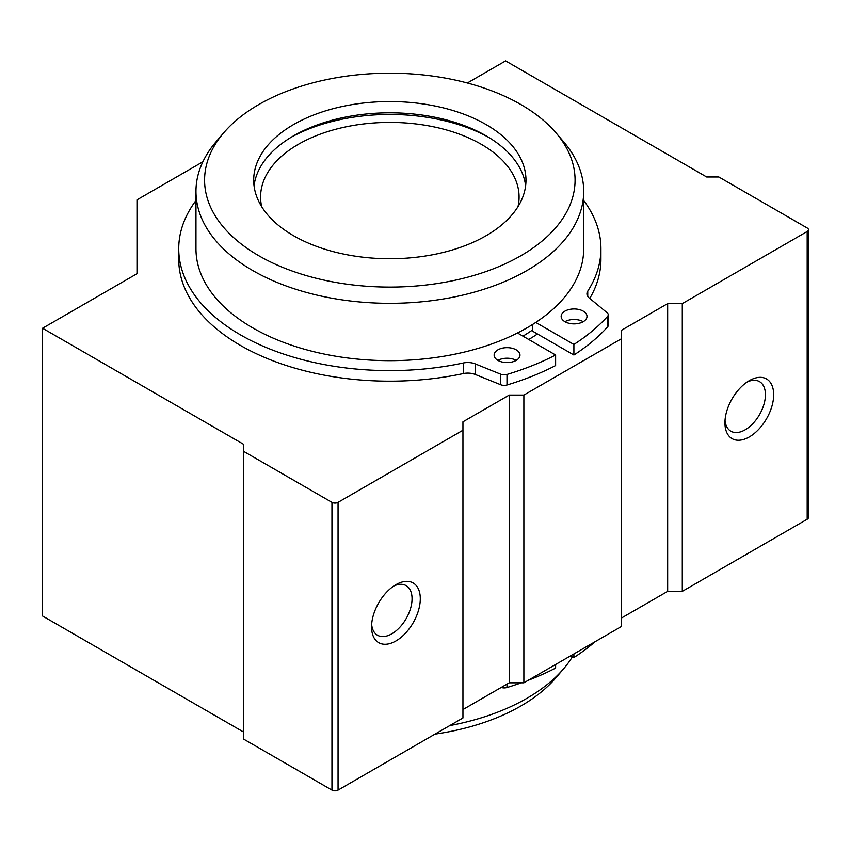 <?xml version="1.0" encoding="UTF-8"?>
<svg xmlns="http://www.w3.org/2000/svg" width="851" height="851" viewBox="0 0 851 851"><rect width="100%" height="100%" fill="white"/><g stroke="black" fill="none" stroke-linecap="round" stroke-linejoin="round"><path stroke-width="1.28" d="M583.701 200.506A211.101 121.874 0 0 1 600.934 248.737A211.101 121.874 0 0 1 587.743 291.148A12.925 7.457 0 0 0 586.935 293.744A12.925 7.457 0 0 0 589.275 298.031L607.157 312.774A6.031 3.478 0 0 1 608.242 314.764L608.242 325.327A6.031 3.478 0 0 1 607.561 326.933A236.95 136.798 0 0 1 573.893 355.005L573.893 344.453A236.95 136.798 0 0 0 607.561 316.381A6.031 3.478 0 0 0 608.242 314.764M532.683 324.412L532.683 331.209L573.893 355.005M535.758 322.433L573.893 344.453M195.964 200.506A211.101 121.874 0 0 0 178.731 248.737A211.101 121.874 0 0 0 463.295 362.994A12.925 7.457 0 0 1 475.209 363.877L500.75 374.206A6.031 3.478 0 0 0 506.994 374.44A236.95 136.798 0 0 0 555.618 355.005L517.482 332.986M555.618 355.005L555.618 365.558A236.95 136.798 0 0 1 506.994 384.992A6.031 3.478 0 0 1 500.75 384.758L475.209 374.44A12.925 7.457 0 0 0 463.295 373.557A211.101 121.874 0 0 1 178.731 259.289L178.731 248.737M589.754 298.424A211.101 121.874 0 0 0 600.934 259.289L600.934 248.737M583.222 311.136A12.925 7.457 0 0 0 569.128 309.519A12.925 7.457 0 0 0 561.149 316.412A12.925 7.457 0 0 0 574.074 323.88A12.925 7.457 0 0 0 586.999 316.412A12.925 7.457 0 0 0 583.222 311.136M516.195 349.835A12.925 7.457 0 0 0 502.111 348.219A12.925 7.457 0 0 0 494.133 355.112A12.925 7.457 0 0 0 507.058 362.569A12.925 7.457 0 0 0 519.982 355.112A12.925 7.457 0 0 0 516.195 349.835M583.222 321.689A12.925 7.457 0 0 0 564.936 321.689M516.195 360.388A12.925 7.457 0 0 0 497.92 360.388M573.893 653.94L573.893 657.525A236.95 136.798 0 0 0 594.998 641.76M570.787 655.727L573.893 657.525M555.618 664.493L555.618 668.078A236.95 136.798 0 0 1 528.311 680.257M501.218 687.448A6.031 3.478 0 0 0 506.994 687.512A236.95 136.798 0 0 0 521.355 682.81M449.785 725.595A193.868 111.928 0 0 0 563.745 668.609A193.868 111.928 0 0 0 572.468 656.695M520.833 104.513A185.252 106.96 0 0 0 223.653 132.873A185.252 106.96 0 0 0 389.832 287.095A185.252 106.96 0 0 0 556.011 132.873A185.252 106.96 0 0 0 520.833 104.513M486.102 124.565A136.139 78.6 0 0 0 337.741 107.524A136.139 78.6 0 0 0 253.694 180.146A136.139 78.6 0 0 0 389.832 258.747A136.139 78.6 0 0 0 525.971 180.146A136.139 78.6 0 0 0 486.102 124.565M434.989 734.136A185.252 106.96 0 0 0 556.011 677.673L563.745 668.609M223.653 132.873L215.931 141.936A193.868 111.928 0 0 0 195.964 191.401L195.964 248.737A193.868 111.928 0 0 0 389.832 360.664A193.868 111.928 0 0 0 583.701 248.737L583.701 191.401A193.868 111.928 0 0 0 563.745 141.936L556.011 132.873M195.964 191.401A193.868 111.928 0 0 0 389.832 303.328A193.868 111.928 0 0 0 583.701 191.401M518.004 206.644A129.246 74.622 0 0 0 519.078 197.028A129.246 74.622 0 0 0 481.23 144.266A129.246 74.622 0 0 0 340.379 128.086A129.246 74.622 0 0 0 260.587 197.028A129.246 74.622 0 0 0 261.672 206.644M488.485 137.234A143.032 82.579 0 0 0 291.191 137.234M525.631 185.773A136.139 78.6 0 0 0 486.102 135.82A136.139 78.6 0 0 0 342.272 117.757A136.139 78.6 0 0 0 254.045 185.773M522.95 336.145A185.252 106.96 0 0 0 532.683 329.858M202.868 161.807L136.99 199.847L136.99 273.714L42.55 328.241L243.609 444.318L243.609 451.349L331.954 502.356A4.308 2.489 0 0 0 338.049 502.356L462.944 430.244L462.944 421.809L509.249 395.066L523.876 395.066L621.358 338.794L621.358 330.348L667.663 303.616L682.289 303.616L807.184 231.504A4.308 2.489 0 0 0 808.45 229.738A4.308 2.489 0 0 0 807.184 227.983L718.84 176.976L706.66 176.976L505.6 60.9L467.327 82.994M621.358 618.092L667.663 591.36L682.289 591.36L807.184 519.248A4.308 2.489 0 0 0 808.45 517.482L808.45 229.738M243.609 732.062L42.55 615.986L42.55 328.241M462.944 430.244L462.944 717.989L338.049 790.1A4.308 2.489 0 0 1 331.954 790.1L243.609 739.093L243.609 451.349M395.928 640.952A34.465 19.903 -60 0 1 371.557 626.879A34.465 19.903 -60 0 1 395.928 584.669A34.465 19.903 -60 0 1 420.298 598.742A34.465 19.903 -60 0 1 395.928 640.952M462.944 709.553L509.249 682.81L509.249 395.066M509.249 682.81L523.876 682.81L523.876 395.066M523.876 682.81L621.358 626.538L621.358 338.794M667.663 591.36L667.663 303.616M682.289 591.36L682.289 303.616M749.305 436.935A34.465 19.903 -60 0 1 724.935 422.862A34.465 19.903 -60 0 1 749.305 380.652A34.465 19.903 -60 0 1 773.676 394.726A34.465 19.903 -60 0 1 749.305 436.935M528.737 339.485A193.868 111.928 0 0 0 537.449 333.964M393.768 586.031A28.636 16.531 -60 0 1 406.129 585.637A28.636 16.531 -60 0 1 410.512 608.582A28.636 16.531 -60 0 1 391.811 633.814A28.636 16.531 -60 0 1 377.493 635.229A28.636 16.531 -60 0 1 371.653 624.336M747.146 382.003A28.636 16.531 -60 0 1 759.507 381.61A28.636 16.531 -60 0 1 763.89 404.555A28.636 16.531 -60 0 1 745.189 429.798A28.636 16.531 -60 0 1 730.871 431.212A28.636 16.531 -60 0 1 725.031 420.32M587.743 291.148L587.743 296.339M607.561 316.381L607.561 326.933M506.994 374.44L506.994 384.992M500.75 374.206L500.75 384.758M475.209 363.877L475.209 374.44M463.295 362.994L463.295 373.557M506.994 684.119L506.994 687.512M807.184 519.248L807.184 231.504M331.954 790.1L331.954 502.356M338.049 790.1L338.049 502.356"/></g></svg>
